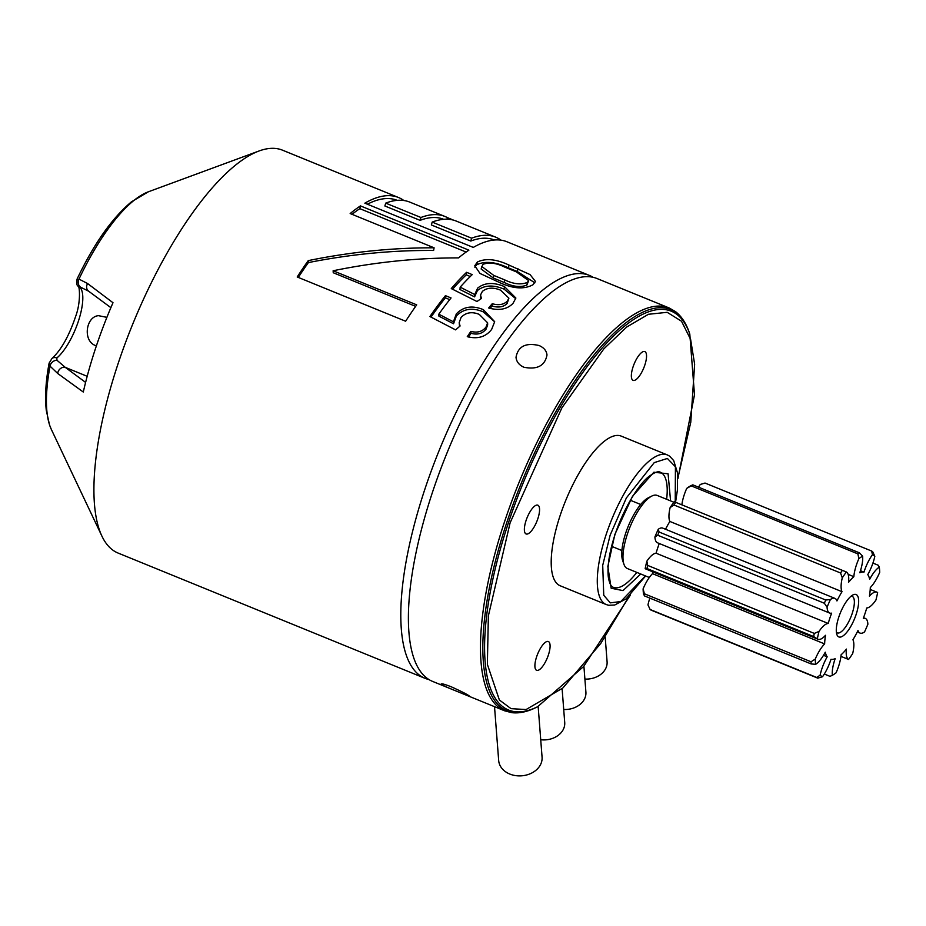 <?xml version="1.0" encoding="UTF-8"?>
<svg xmlns="http://www.w3.org/2000/svg" width="926" height="926" viewBox="0 0 926 926"><rect width="100%" height="100%" fill="white"/><g stroke="black" fill="none" stroke-linecap="round" stroke-linejoin="round"><path stroke-width="1.39" d="M589.434 275.427L506.962 241.767A217.575 72.98 112.2 0 0 473.29 247.427L364.844 203.176A217.575 72.98 -67.8 0 1 398.516 197.516L282.534 150.186A217.575 72.98 112.2 0 0 259.106 150.961A217.575 72.98 112.2 0 0 99.742 433.472A217.575 72.98 112.2 0 0 101.918 536.131A217.575 72.98 112.2 0 0 118.123 553.077L425.011 678.318A217.575 72.98 -67.8 0 1 439.642 449.295A217.575 72.98 -67.8 0 1 589.434 275.427A217.575 72.98 -67.8 0 1 593.091 277.291M428.935 679.545A217.575 72.98 -67.8 0 1 425.011 678.318M350.167 213.559A217.575 72.98 -67.8 0 1 360.445 205.896L468.892 250.159A217.575 72.98 112.2 0 0 458.509 257.903C417.047 257.833 375.25 262.127 333.129 270.762L416.712 304.862A217.575 72.98 112.2 0 0 405.634 321.229L297.2 276.978A217.575 72.98 -67.8 0 1 308.265 260.611C350.572 251.965 392.52 247.693 434.097 247.809L350.167 213.559M509.057 265.102L530.042 274.571L535.471 281.446L533.017 284.722C524.51 289.375 513.814 288.854 500.954 283.171L480.015 273.459L474.772 265.762L477.341 262.046C485.641 258.053 496.209 259.072 509.057 265.102L508.409 267.88L517.321 271.515L534.858 282.835M481.439 298.496L476.948 301.494L451.275 288.588A217.575 72.98 -67.8 0 1 466.588 272.313L472.225 274.617A217.575 72.98 112.2 0 0 460.164 287.164L474.76 294.526L477.642 288.125C484.553 282.546 493.5 282.036 504.473 286.609L515.886 298.033L512.981 303.404C507.216 309.319 499.102 310.847 488.627 307.988A217.575 72.98 -67.8 0 1 492.25 303.716C498.72 305.557 503.756 304.677 507.344 301.1L508.895 298.149L500.526 290.151C493.176 287.153 487.134 287.558 482.388 291.377L480.536 294.977L481.439 298.496M460.072 326.01L455.592 329.876L429.919 316.542A217.575 72.98 -67.8 0 1 445.429 295.649L451.055 297.94A217.575 72.98 112.2 0 0 438.808 314.192L453.404 321.808L456.321 313.937C463.336 306.552 472.341 305.129 483.349 309.643L494.681 321.692L491.648 329.39C485.849 336.902 477.723 339.333 467.271 336.659A217.575 72.98 -67.8 0 1 470.883 331.381C477.353 333.082 482.4 331.658 486.011 327.086L487.62 322.815L479.286 314.4C471.924 311.414 465.847 312.432 461.055 317.456L459.18 322.676L460.072 326.01M445.001 216.487L409.79 202.111A217.575 72.98 112.2 0 0 385.714 203.13L420.925 217.494A217.575 72.98 -67.8 0 1 445.001 216.487A217.575 72.98 -67.8 0 1 447.513 217.679L453.624 220.18M495.699 237.172L456.263 221.082A217.575 72.98 112.2 0 0 432.187 222.09L471.623 238.19A217.575 72.98 -67.8 0 1 495.699 237.172A217.575 72.98 -67.8 0 1 501.047 240.17M398.516 197.516A217.575 72.98 -67.8 0 1 403.863 200.514M77.471 279.93L78.988 279.096L87.611 283.553L112.995 302.721A184.806 61.996 112.2 0 0 83.294 392.034L57.701 373.479L50.027 366.14L49.171 362.957M360.445 205.896L359.82 208.663L466.125 252.046M352.019 214.311A214.462 71.939 -67.8 0 1 359.82 208.663M434.097 247.809L433.611 250.46C392.219 250.182 350.468 254.233 308.381 262.59L308.265 260.611M298.299 277.43A214.462 71.939 -67.8 0 1 308.381 262.59M333.129 270.762L333.244 272.742L415.647 306.367M517.981 268.748L517.321 271.515M477.341 262.046L476.821 264.732C485.131 260.808 495.653 261.861 508.409 267.88M474.749 267.093L476.821 264.732M480.733 296.644L480.582 299.052M480.536 294.977L480.559 298.994M507.344 301.1L507.112 303.52L508.895 298.16M492.25 303.716L492.1 306.043C498.501 307.895 503.512 307.05 507.112 303.52M490.062 308.416A214.462 71.939 -67.8 0 1 492.1 306.043M504.473 286.609L504.103 289.155L515.423 298.427M477.642 288.125L477.399 290.556C484.333 285.058 493.234 284.595 504.103 289.155M474.76 294.526L474.587 296.864L477.399 290.556M460.164 287.164L459.979 289.525L474.587 296.864M466.588 272.313L466.229 274.86L470.269 276.504M452.571 289.236A214.462 71.939 -67.8 0 1 466.229 274.86M459.377 323.868L459.678 326.346M459.18 322.676L459.504 325.825M486.011 327.086L486.081 329.135L487.655 324.957L487.62 322.815M470.883 331.381L471.033 333.314C477.434 335.038 482.458 333.649 486.081 329.135M468.487 337.018A214.462 71.939 -67.8 0 1 471.033 333.314M483.349 309.643L483.268 311.865L494.334 321.53M456.321 313.937L456.379 315.998C463.417 308.705 472.387 307.328 483.268 311.865M453.404 321.808L453.532 323.764L456.379 315.998M438.808 314.192L438.924 316.16L453.532 323.764M445.429 295.649L445.371 297.848L449.723 299.619M431.007 317.109A214.462 71.939 -67.8 0 1 445.371 297.848M432.187 222.09L431.354 224.96L470.79 241.049A214.462 71.939 -67.8 0 1 494.403 240.008M447.513 217.679L446.864 219.207M420.925 217.494L420.091 220.353A214.462 71.939 -67.8 0 1 443.704 219.312M385.714 203.13L384.88 205.989L420.091 220.353M367.367 204.206A214.462 71.939 -67.8 0 1 397.231 200.352M471.623 238.19L470.79 241.049M57.701 373.479A6.216 5.348 -53.3 0 1 65.271 367.367L56.937 360.237A6.216 4.954 140.1 0 0 50.027 366.14A134.27 45.038 112.2 0 0 51.37 429.49L101.918 536.131M85.597 382.403L65.271 367.367L87.183 376.303M528.688 280.624L526.859 285.104C520.424 287.569 512.923 286.713 504.346 282.534L493.35 278.043L481.103 268.98L482.978 264.35C489.183 262.046 496.533 263.007 505.029 267.244L516.303 271.839L528.677 280.624L527.38 282.418C520.956 284.942 513.432 284.108 504.797 279.918L493.79 275.427L481.601 266.341M87.611 283.553A6.216 5.348 126.7 0 0 88.572 291.158L110.888 307.663M77.055 279.12L77.078 279.062C93.804 243.955 111.953 218.189 131.492 201.787L148.38 191.786A134.27 45.038 112.2 0 0 78.988 279.096A6.216 5.324 107.2 0 0 81.141 287.488L88.572 291.158M56.937 360.237L56.856 357.992A40.408 13.554 112.2 0 0 78.328 321.403A40.408 13.554 112.2 0 0 80.249 287.673L81.141 287.488M106.895 317.352L98.492 315.673C85.713 316.565 82.287 341.798 96.385 345.861M454.654 690.414L432.604 681.409A217.575 72.98 -67.8 0 1 447.235 452.386A217.575 72.98 -67.8 0 1 597.015 278.529L669.093 307.941A217.575 72.98 -67.8 0 0 504.635 521.454A217.575 72.98 -67.8 0 0 504.682 710.821L454.654 690.414C446.182 687.046 441.69 684.893 441.181 683.955C441.783 683.469 445.128 684.407 451.205 686.779C462.074 691.699 468.243 694.882 469.69 696.34L464.771 694.535M493.35 278.043L493.79 275.427M504.346 282.534L504.797 279.918M526.859 285.104L527.38 282.418M523.966 367.263C519.162 365.133 516.523 361.823 516.014 357.355C518.039 346.359 525.725 342.423 539.094 345.537C543.886 347.62 546.514 350.757 547 354.959C544.963 365.747 537.288 369.856 523.966 367.263M584.896 679.071A20.198 15.811 -4.4 0 0 607.086 661.696L605.21 637.366M563.714 709.478A20.198 15.811 -4.4 0 0 585.903 692.104L583.901 666.176M540.715 739.735A20.198 15.811 -4.4 0 0 564.721 722.523L562.151 689.268M494.519 706.677L498.674 760.512A21.761 17.027 -4.4 0 0 521.685 775.814A21.761 17.027 -4.4 0 0 542.069 757.155L538.156 706.457M667.345 454.932A80.817 27.109 -67.8 0 0 611.704 519.509A80.817 27.109 -67.8 0 0 606.275 604.574L560.184 585.764A80.817 27.109 -67.8 0 1 565.624 500.7A80.817 27.109 -67.8 0 1 621.253 436.123L667.345 454.932L669.567 456.124L673.688 460.558L677.496 472.85L677.392 490.12L675.563 502.262M537.67 670.412A15.545 5.209 -67.8 0 1 536.617 670.308A15.545 5.209 -67.8 0 1 537.67 653.953A15.545 5.209 -67.8 0 1 548.366 641.533A15.545 5.209 -67.8 0 1 547.868 656.476A15.545 5.209 -67.8 0 1 537.67 670.412M527.149 534.07A15.545 5.209 -67.8 0 1 526.095 533.955A15.545 5.209 -67.8 0 1 527.137 517.599A15.545 5.209 -67.8 0 1 537.832 505.179A15.545 5.209 -67.8 0 1 537.346 520.123A15.545 5.209 -67.8 0 1 527.149 534.07M634.125 380.47A15.545 5.209 -67.8 0 1 633.071 380.355A15.545 5.209 -67.8 0 1 634.125 363.999A15.545 5.209 -67.8 0 1 644.82 351.579A15.545 5.209 -67.8 0 1 644.322 366.522A15.545 5.209 -67.8 0 1 634.125 380.47M640.746 573.993L623.001 590.603L611.16 588.23L607.838 566.492L614.841 534.487L632.527 496.255L653.895 472.225L668.086 473.788L670.574 500.897M857.997 630.525A23.682 7.94 112.2 0 0 860.046 633.083A23.682 7.94 112.2 0 0 864.548 631.926A65.92 22.108 112.2 0 0 867.882 624.24A23.682 7.94 112.2 0 0 865.278 618.394A23.682 7.94 112.2 0 0 863.31 618.302A46.74 15.673 112.2 0 0 866.736 608A23.682 7.94 112.2 0 0 875.938 600.036A65.92 22.108 112.2 0 0 877.628 592.594A23.682 7.94 112.2 0 0 876.957 592.2A23.682 7.94 112.2 0 0 869.433 596.159A46.74 15.673 112.2 0 0 870.313 587.535A23.682 7.94 112.2 0 0 879.7 572.349A65.92 22.108 112.2 0 0 879.295 567.14A23.682 7.94 112.2 0 0 869.676 579.259A46.74 15.673 112.2 0 0 867.766 574.629A23.682 7.94 112.2 0 0 874.827 556.294A65.92 22.108 112.2 0 0 872.442 554.709A23.682 7.94 112.2 0 0 863.97 572.129A46.74 15.673 112.2 0 0 859.791 572.743A23.682 7.94 112.2 0 0 862.627 556.156A65.92 22.108 112.2 0 0 858.888 558.633A23.682 7.94 112.2 0 0 853.841 576.678A46.74 15.673 112.2 0 0 848.505 582.361A23.682 7.94 112.2 0 0 846.364 571.979A65.92 22.108 112.2 0 0 842.278 577.847A23.682 7.94 112.2 0 0 842.012 591.691A46.74 15.673 112.2 0 0 836.954 600.928A23.682 7.94 112.2 0 0 834.905 598.37A23.682 7.94 112.2 0 0 830.402 599.527A65.92 22.108 112.2 0 0 827.068 607.213A23.682 7.94 112.2 0 0 829.673 613.058A23.682 7.94 112.2 0 0 831.641 613.151A46.74 15.673 112.2 0 0 828.214 623.453A23.682 7.94 112.2 0 0 819.012 631.416A65.92 22.108 112.2 0 0 817.322 638.859A23.682 7.94 112.2 0 0 817.994 639.253A23.682 7.94 112.2 0 0 825.517 635.294A46.74 15.673 112.2 0 0 824.638 643.917A23.682 7.94 112.2 0 0 815.25 659.104A65.92 22.108 112.2 0 0 815.656 664.312A23.682 7.94 112.2 0 0 825.274 652.193A46.74 15.673 112.2 0 0 827.184 656.823A23.682 7.94 112.2 0 0 820.123 675.158A65.92 22.108 112.2 0 0 822.519 676.744A23.682 7.94 112.2 0 0 830.981 659.324A46.74 15.673 112.2 0 0 835.159 658.71A23.682 7.94 112.2 0 0 832.324 675.297A65.92 22.108 112.2 0 0 836.062 672.82A23.682 7.94 112.2 0 0 841.109 654.775A46.74 15.673 112.2 0 0 846.445 649.091A23.682 7.94 112.2 0 0 848.586 659.474A65.92 22.108 112.2 0 0 852.672 653.606A23.682 7.94 112.2 0 0 852.939 639.762A46.74 15.673 112.2 0 0 857.997 630.525M649.311 577.488L627.353 568.529A39.471 13.242 -67.8 0 1 623.974 564.351L622.677 560.647A36.311 12.177 -67.8 0 1 628.245 526.257A36.311 12.177 -67.8 0 1 648.327 497.806L651.846 496.047A39.471 13.242 -67.8 0 1 657.182 495.433L673.839 502.228M674.221 501.73L846.364 571.979L674.221 501.73A65.92 22.108 112.2 0 0 670.135 507.587A23.682 7.94 112.2 0 0 669.857 521.442A46.74 15.673 112.2 0 0 665.516 529.244M686.733 488.372L691.236 485.884A69.08 23.173 112.2 0 1 692.81 484.842L690.483 485.895A65.92 22.108 112.2 0 0 686.733 488.372A23.682 7.94 112.2 0 0 681.86 504.832M872.442 554.709L871.679 551.051L705.033 483.048L700.288 484.46A23.682 7.94 112.2 0 0 698.493 487.169M649.867 598.115A23.682 7.94 112.2 0 0 647.968 604.909L650.121 609.482A69.08 23.173 112.2 0 0 651.128 610.141L817.762 678.145A69.08 23.173 -67.8 0 1 816.767 677.485L650.121 609.482M643.107 588.843A65.92 22.108 112.2 0 0 643.501 594.052L644.554 595.95A69.08 23.173 112.2 0 1 644.38 593.774L643.107 588.843A23.682 7.94 112.2 0 1 652.494 573.657A46.74 15.673 112.2 0 1 652.587 571.747M659.266 543.516A46.74 15.673 112.2 0 0 656.071 553.204A23.682 7.94 112.2 0 0 646.869 561.168A65.92 22.108 112.2 0 0 645.167 568.61A23.682 7.94 112.2 0 0 645.85 569.004L817.994 639.253M834.905 598.37L662.75 528.121A23.682 7.94 112.2 0 0 658.259 529.278A65.92 22.108 112.2 0 0 654.913 536.953A23.682 7.94 112.2 0 0 657.529 542.798L829.673 613.058M623.974 564.351A39.471 13.242 -67.8 0 1 630.016 526.987A39.471 13.242 -67.8 0 1 651.846 496.047M675.633 502.529A69.08 23.173 112.2 0 0 673.92 504.983L670.135 507.587M646.869 561.168L647.668 565.416A69.08 23.173 112.2 0 0 646.961 568.529L645.167 568.61M658.259 529.278L659.104 532.022A69.08 23.173 112.2 0 0 657.715 535.24L654.913 536.953M840.947 656.372L848.586 659.474M832.324 675.297L829.997 676.35L824.314 674.035M822.519 676.744L817.762 678.145M872.929 563.077L878.253 565.254L879.295 567.14M816.767 677.485L820.123 675.158M827.184 656.823L823.503 655.319M871.679 551.051A69.08 23.173 -67.8 0 1 872.674 551.711L874.827 556.294M815.656 664.312L811.188 663.954L644.554 595.95M811.188 663.954A69.08 23.173 -67.8 0 1 811.026 661.777L644.38 593.774M860.462 570.694L863.97 572.129M811.026 661.777L815.25 659.104M824.638 643.917L652.494 573.657M692.81 484.842L859.444 552.845L862.627 556.156M817.322 638.859L813.607 636.532L646.961 568.529M691.236 485.884L857.881 553.887A69.08 23.173 -67.8 0 1 859.444 552.845M858.888 558.633L857.881 553.887M848.147 574.351L853.841 576.678M813.607 636.532A69.08 23.173 -67.8 0 1 814.313 633.419L647.668 565.416M814.313 633.419L819.012 631.416M828.214 623.453L656.071 553.204M673.92 504.983L840.553 572.986A69.08 23.173 -67.8 0 1 842.266 570.532M827.068 607.213L824.348 603.243L657.715 535.24M842.278 577.847L840.553 572.986M669.857 521.442L842.012 591.691M824.348 603.243A69.08 23.173 -67.8 0 1 825.749 600.025L659.104 532.022M825.749 600.025L830.402 599.527M840.368 637.088A22.895 7.686 -67.8 0 1 836.861 634.507A22.895 7.686 -67.8 0 1 840.368 612.827A22.895 7.686 -67.8 0 1 853.031 594.886A22.895 7.686 -67.8 0 1 856.7 612.665A22.895 7.686 -67.8 0 1 840.368 637.088M836.375 632.238A19.735 6.621 112.2 0 0 837.266 632.875A19.735 6.621 112.2 0 0 838.597 633.014A19.735 6.621 112.2 0 0 851.55 615.304A19.735 6.621 112.2 0 0 852.175 596.332A19.735 6.621 112.2 0 0 851.098 596.159M77.078 279.062C76.476 283.368 76.835 285.729 78.154 286.157L78.154 286.157C79.497 285.405 81.141 302.015 75.562 316.646C68.918 336.254 61.035 350.213 51.925 358.512L51.925 358.512A6.216 4.954 50.1 0 1 56.856 357.992M78.154 286.157A6.216 5.764 -40.2 0 0 80.249 287.673M677.901 478.696L694.5 394.846L689.789 334.008A215.376 72.251 -67.8 0 0 608.961 340.641A215.376 72.251 -67.8 0 0 508.501 522.577A215.376 72.251 -67.8 0 0 537.705 706.677L536.27 707.395A216.661 72.679 -67.8 0 1 506.892 522.183A216.661 72.679 -67.8 0 1 607.954 339.159A216.661 72.679 -67.8 0 1 689.268 332.503L689.268 332.492C686.039 323.151 681.432 316.183 675.424 311.564L669.093 307.941M632.817 590.082L600.754 643.454L562.834 688.018L526.095 709.548L511.036 708.656L499.38 699.998L487.365 664.359L488.361 615.906L510.122 522.773L561.897 407.834L603.891 348.824L626.67 327.052L648.408 314.284L667.195 312.317L681.501 321.218L690.622 339.414L694.639 364.219L690.773 422.256L677.89 478.059M645.387 575.891L620.779 601.541L610.303 602.861L603.752 595.302L602.71 565.323L610.141 535.17L626.381 497.91L654.254 462.606L667.391 458.463L675.424 466.785L675.216 502.795M636.81 572.384A62.169 20.858 -67.8 0 1 613.325 587.304C610.998 586.667 609.331 583.183 608.301 576.863C607.143 566.064 609.401 551.896 615.084 534.36C625.64 503.362 641.139 481.937 649.404 476.149C654.555 472.353 658.189 471.033 660.296 472.202A62.169 20.858 -67.8 0 1 666.639 499.288M148.38 191.786L259.106 150.961M51.37 429.49L49.564 425.092L46.3 410.45C44.795 397.022 45.733 381.269 49.113 363.189L51.925 358.512M536.27 707.395C527.438 711.816 519.255 713.564 511.731 712.661L504.682 710.821M689.789 334.008L689.268 332.492M537.705 706.677L583.623 666.512L630.444 594.99M606.275 604.574L608.706 605.28L614.748 605.002L626.069 598.879L645.619 575.984M611.577 546.317L621.902 550.53M630.363 500.272L640.688 504.485M857.279 631.949L860.046 633.083M863.541 617.688L865.278 618.394M870.22 589.445L876.957 592.2"/></g></svg>
